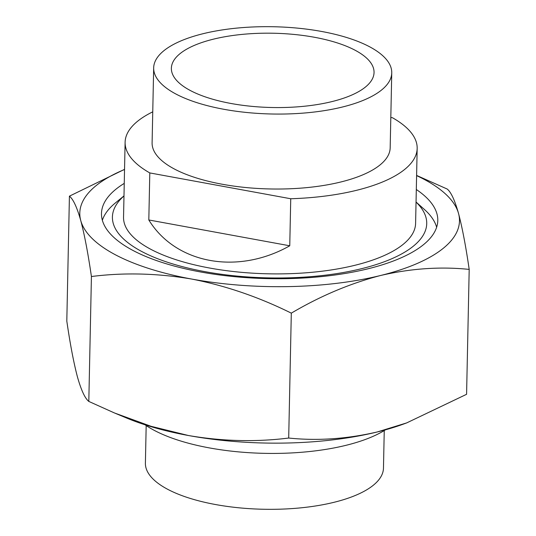 <?xml version="1.0" encoding="UTF-8"?>
<svg xmlns="http://www.w3.org/2000/svg" width="536" height="536" viewBox="0 0 536 536"><rect width="100%" height="100%" fill="white"/><g stroke="black" fill="none" stroke-linecap="round" stroke-linejoin="round"><path stroke-width="0.8" d="M384.252 430.555L383.468 468.122A119.066 43.637 -178.8 0 1 372.976 485.516A119.066 43.637 -178.8 0 1 238.989 507.806A119.066 43.637 -178.8 0 1 145.397 463.138L146.181 425.571M385.411 429.839A137.209 50.29 -178.8 0 1 264.69 453.349A137.209 50.29 -178.8 0 1 145.055 424.8M416.043 202.072A157.189 57.607 -178.8 0 1 412.874 246.553A157.189 57.607 -178.8 0 1 207.7 272.141A157.189 57.607 -178.8 0 1 123.984 195.955M416.05 202.018L424.425 209.496A168.19 61.64 -178.8 0 1 436.639 227.271M390.811 117.438L392.479 117.746A146.06 53.533 -178.8 0 1 417.169 148.392A146.06 53.533 -178.8 0 1 404.298 169.731A146.06 53.533 -178.8 0 1 290.74 198.749L149.799 172.927A146.06 53.533 -178.8 0 1 125.109 142.275A146.06 53.533 -178.8 0 1 137.98 120.935A146.06 53.533 -178.8 0 1 152.753 111.836M417.169 148.392L415.601 223.358A146.06 53.533 -178.8 0 1 402.73 244.691A146.06 53.533 -178.8 0 1 238.359 272.033A146.06 53.533 -178.8 0 1 123.541 217.241L125.109 142.275M164.163 50.484A119.066 43.637 -178.8 0 1 298.15 28.194A119.066 43.637 -178.8 0 1 391.749 72.863A119.066 43.637 -178.8 0 1 381.257 90.262A119.066 43.637 -178.8 0 1 247.27 112.547A119.066 43.637 -178.8 0 1 153.671 67.878A119.066 43.637 -178.8 0 1 164.163 50.484M391.749 72.863L390.175 147.829A119.066 43.637 -178.8 0 1 379.682 165.222A119.066 43.637 -178.8 0 1 245.702 187.513A119.066 43.637 -178.8 0 1 152.103 142.844L153.671 67.878M365.117 87.301A101.358 37.145 -178.8 0 1 251.056 106.275A101.358 37.145 -178.8 0 1 171.373 68.246A101.358 37.145 -178.8 0 1 180.304 53.439A101.358 37.145 -178.8 0 1 294.365 34.472A101.358 37.145 -178.8 0 1 374.048 72.494A101.358 37.145 -178.8 0 1 365.117 87.301M102.356 220.269A168.19 61.64 -178.8 0 1 115.3 203.017L123.984 195.901M290.74 198.749L289.755 245.79C237.729 275.229 175.754 263.873 148.814 219.968L149.799 172.927M289.755 245.79L148.814 219.968M416.311 189.503A168.19 61.64 -178.8 0 1 437.791 220.524A168.19 61.64 -178.8 0 1 422.971 245.093A168.19 61.64 -178.8 0 1 233.703 276.583A168.19 61.64 -178.8 0 1 101.485 213.482A168.19 61.64 -178.8 0 1 116.305 188.913A168.19 61.64 -178.8 0 1 124.251 183.386M416.606 175.433L447.192 189.034C450.997 192.049 454.776 200.189 458.528 213.442C462.267 227.565 465.824 246.218 469.194 269.4C440.364 266.439 410.831 268.469 380.58 275.497C350.249 283.377 320.488 295.926 291.309 313.145C258.741 297.018 225.535 285.655 191.694 279.055A189.878 69.593 -178.8 0 1 80.755 220.564A189.878 69.593 -178.8 0 1 96.534 185.289A189.878 69.593 -178.8 0 1 124.54 169.49M416.599 175.607A189.878 69.593 -178.8 0 1 458.528 213.442A189.878 69.593 -178.8 0 1 380.58 275.497A189.878 69.593 -178.8 0 1 191.694 279.055C157.423 273.239 124.004 272.395 91.421 276.522C88.045 253.3 84.487 234.647 80.755 220.564C76.99 207.285 73.218 199.151 69.419 196.156L124.54 169.363M406.67 422.911L404.157 423.835A189.878 69.593 -178.8 0 1 377.304 431.949L406.67 422.911L466.581 394.302L469.194 269.4M69.419 196.156L66.806 321.057C70.183 344.286 73.74 362.939 77.472 377.022C81.238 390.295 85.01 398.429 88.809 401.424L114.49 412.981L151.065 426.308L188.417 435.513A189.878 69.593 -178.8 0 1 126.576 418.02L115.414 413.363M188.417 435.513C222.279 441.322 255.699 442.167 288.696 438.046C317.52 441.014 347.06 438.977 377.304 431.949A189.878 69.593 -178.8 0 1 188.417 435.513M91.421 276.522L88.809 401.424M291.309 313.145L288.696 438.046"/></g></svg>
